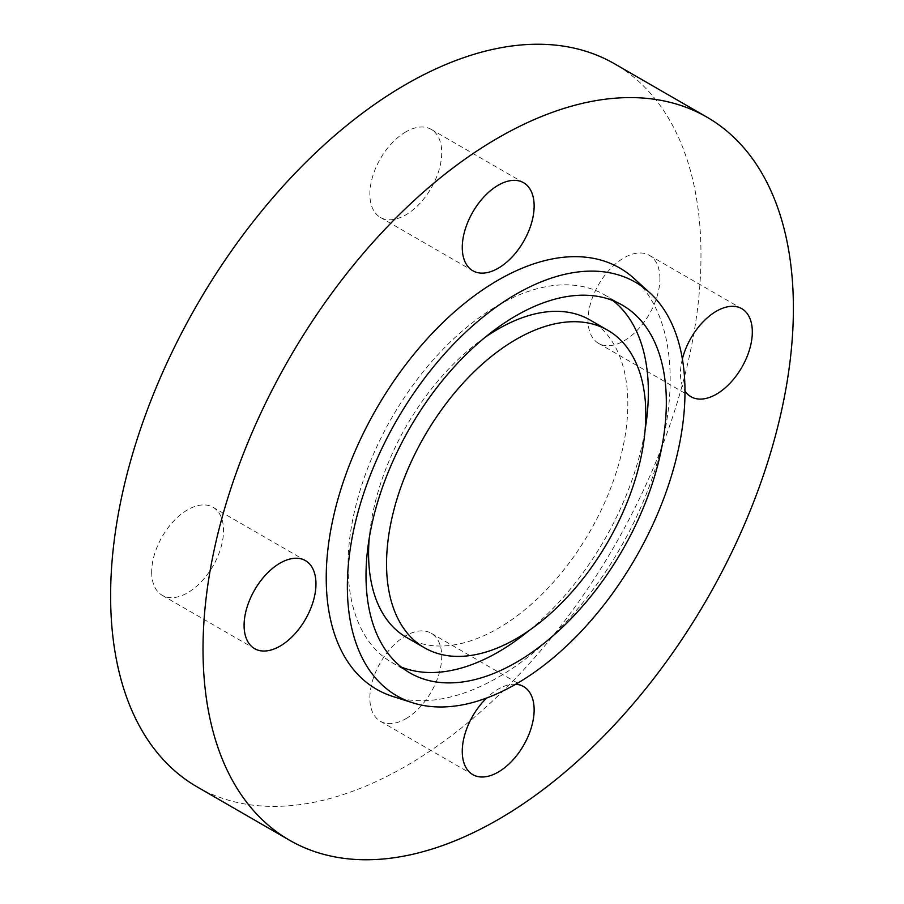 <?xml version="1.0" encoding="UTF-8"?>
<svg xmlns="http://www.w3.org/2000/svg" width="904" height="904" viewBox="0 0 904 904"><rect width="100%" height="100%" fill="white"/><g stroke="black" fill="none" stroke-linecap="round" stroke-linejoin="round"><path stroke-width="0.68" stroke-dasharray="4.52 3.39" d="M485.267 337.215A183.32 105.836 120 0 0 369.227 538.208M406.54 637.433A183.32 105.836 120 0 0 498.206 628.359A183.32 105.836 120 0 0 617.963 466.814A183.32 105.836 120 0 0 589.86 319.914M529.1 630.517A212.361 122.605 120 0 0 645.151 429.513M612.98 300.614A212.361 122.605 120 0 0 604.38 294.772A212.361 122.605 120 0 0 498.206 305.281A212.361 122.605 120 0 0 359.476 492.42A212.361 122.605 120 0 0 392.02 662.587A212.361 122.605 120 0 0 401.387 667.107M392.709 696.419A243.21 140.425 120 0 0 498.206 677.254A243.21 140.425 120 0 0 652.665 476.803A243.21 140.425 120 0 0 634.02 278.443M682.373 358.956A50.816 29.346 120 0 0 680.452 373.454A50.816 29.346 120 0 0 684.983 391.014M659.909 278.613A50.816 29.346 120 0 0 649.388 255.346A50.816 29.346 120 0 0 610.223 268.963A50.816 29.346 120 0 0 588.041 320.106A50.816 29.346 120 0 0 598.572 343.373A50.816 29.346 120 0 0 637.727 329.757A50.816 29.346 120 0 0 659.909 278.613M405.794 131.894A50.816 29.346 120 0 0 372.595 176.675A50.816 29.346 120 0 0 380.392 217.401A50.816 29.346 120 0 0 405.794 214.881A50.816 29.346 120 0 0 438.994 170.099A50.816 29.346 120 0 0 431.208 129.374A50.816 29.346 120 0 0 405.794 131.894M151.68 572.04A50.816 29.346 120 0 0 162.212 595.307A50.816 29.346 120 0 0 201.366 581.69A50.816 29.346 120 0 0 223.548 530.546A50.816 29.346 120 0 0 213.028 507.28A50.816 29.346 120 0 0 173.862 520.896A50.816 29.346 120 0 0 151.68 572.04M515.675 684.26A50.816 29.346 120 0 0 498.206 689.119A50.816 29.346 120 0 0 486.601 698.035M405.794 718.759A50.816 29.346 120 0 0 438.994 673.966A50.816 29.346 120 0 0 431.208 633.252A50.816 29.346 120 0 0 405.794 635.761A50.816 29.346 120 0 0 372.595 680.542A50.816 29.346 120 0 0 380.392 721.268A50.816 29.346 120 0 0 405.794 718.759M197.072 786.853A417.456 241.018 120 0 0 405.794 766.174A417.456 241.018 120 0 0 678.509 398.314A417.456 241.018 120 0 0 614.528 63.8M604.38 294.772L622.347 305.145M649.388 255.346L741.788 308.693M380.392 217.401L472.792 270.748M162.212 595.307L254.612 648.654M431.208 633.252L523.608 686.599M380.392 721.268L472.792 774.626M213.028 507.28L305.428 560.627M431.208 129.374L523.608 182.732M598.572 343.373L690.972 396.72M392.02 662.587L409.998 672.96"/><path stroke-width="1.36" d="M607.827 330.288A183.32 105.836 120 0 0 516.173 339.373A183.32 105.836 120 0 0 396.415 500.906A183.32 105.836 120 0 0 424.507 647.806A183.32 105.836 120 0 0 516.173 638.732A183.32 105.836 120 0 0 635.93 477.188A183.32 105.836 120 0 0 607.827 330.288L589.86 319.914A183.32 105.836 120 0 0 498.206 328.999A183.32 105.836 120 0 0 485.267 337.215M369.227 538.208A183.32 105.836 120 0 0 406.54 637.433L424.507 647.806M516.173 662.44A212.361 122.605 120 0 0 654.903 475.312A212.361 122.605 120 0 0 622.347 305.145A212.361 122.605 120 0 0 516.173 315.654A212.361 122.605 120 0 0 377.443 502.793A212.361 122.605 120 0 0 409.998 672.96A212.361 122.605 120 0 0 516.173 662.44M401.387 667.107A212.361 122.605 120 0 0 498.206 652.066A212.361 122.605 120 0 0 529.1 630.517M645.151 429.513A212.361 122.605 120 0 0 612.98 300.614M516.173 683.978A238.735 137.837 120 0 0 667.796 487.211A238.735 137.837 120 0 0 649.49 292.5A238.735 137.837 120 0 0 516.173 294.128A238.735 137.837 120 0 0 356.481 518.048A238.735 137.837 120 0 0 412.619 702.781A238.735 137.837 120 0 0 516.173 683.978M649.49 292.5L634.02 278.443A243.21 140.425 120 0 0 498.206 280.093A243.21 140.425 120 0 0 335.52 508.217A243.21 140.425 120 0 0 392.709 696.419L412.619 702.781M684.983 391.014A50.816 29.346 120 0 0 690.972 396.72A50.816 29.346 120 0 0 730.138 383.104A50.816 29.346 120 0 0 752.32 331.96A50.816 29.346 120 0 0 741.788 308.693A50.816 29.346 120 0 0 682.373 358.956M498.206 185.241A50.816 29.346 120 0 0 465.006 230.034A50.816 29.346 120 0 0 472.792 270.748A50.816 29.346 120 0 0 498.206 268.239A50.816 29.346 120 0 0 531.405 223.457A50.816 29.346 120 0 0 523.608 182.732A50.816 29.346 120 0 0 498.206 185.241M244.091 625.387A50.816 29.346 120 0 0 254.612 648.654A50.816 29.346 120 0 0 293.777 635.037A50.816 29.346 120 0 0 315.959 583.894A50.816 29.346 120 0 0 305.428 560.627A50.816 29.346 120 0 0 266.273 574.243A50.816 29.346 120 0 0 244.091 625.387M486.601 698.035A50.816 29.346 120 0 0 472.792 774.626A50.816 29.346 120 0 0 498.206 772.106A50.816 29.346 120 0 0 531.405 727.324A50.816 29.346 120 0 0 523.608 686.599A50.816 29.346 120 0 0 515.675 684.26M498.206 137.826A417.456 241.018 120 0 0 225.492 505.686A417.456 241.018 120 0 0 289.472 840.2A417.456 241.018 120 0 0 498.206 819.532A417.456 241.018 120 0 0 770.92 451.661A417.456 241.018 120 0 0 706.928 117.147A417.456 241.018 120 0 0 498.206 137.826M706.928 117.147L614.528 63.8A417.456 241.018 120 0 0 405.794 84.467A417.456 241.018 120 0 0 133.08 452.339A417.456 241.018 120 0 0 197.072 786.853L289.472 840.2"/></g></svg>
